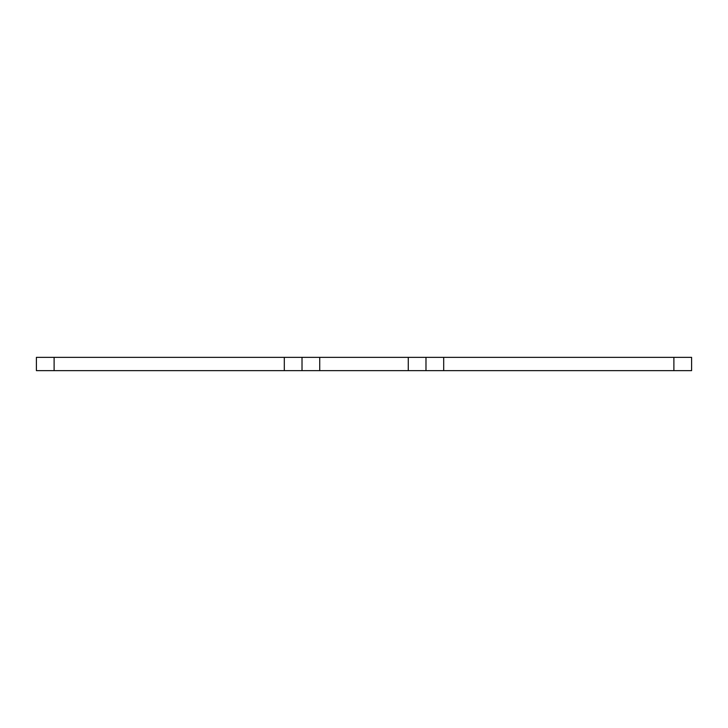 <?xml version="1.0" encoding="UTF-8"?>
<svg xmlns="http://www.w3.org/2000/svg" width="728" height="728" viewBox="0 0 728 728"><rect width="100%" height="100%" fill="white"/><g stroke="black" fill="none" stroke-linecap="round" stroke-linejoin="round"><path stroke-width="1.09" d="M425.98 370.643L408.272 370.643L408.272 357.357L425.98 357.357L425.98 370.643L673.891 370.643L673.891 357.357L691.6 357.357L691.6 370.643L673.891 370.643M319.729 370.643L284.311 370.643L284.311 357.357L319.729 357.357L319.729 370.643L408.272 370.643M284.311 370.643L36.4 370.643L36.4 357.357L54.109 357.357L54.109 370.643M425.98 357.357L673.891 357.357M319.729 357.357L408.272 357.357M691.6 370.643L691.6 357.357M284.311 357.357L54.109 357.357M302.02 370.643L302.02 357.357M36.4 357.357L36.4 370.643M443.689 357.357L443.689 370.643"/></g></svg>
